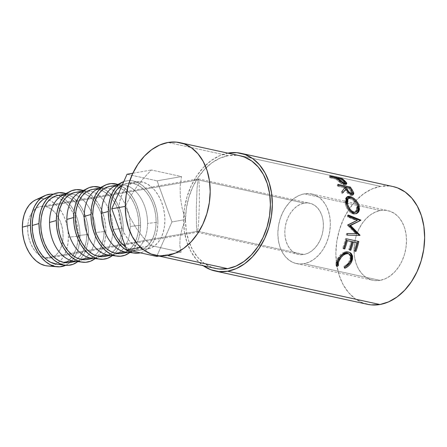 <?xml version="1.0" encoding="UTF-8"?>
<svg xmlns="http://www.w3.org/2000/svg" width="447" height="447" viewBox="0 0 447 447"><rect width="100%" height="100%" fill="white"/><g stroke="black" fill="none" stroke-linecap="round" stroke-linejoin="round"><path stroke-width="0.34" stroke-dasharray="2.23 1.68" d="M45.242 257.897A26.194 17.388 80.1 0 0 49.885 258.014A26.194 17.388 80.1 0 0 62.949 232.652A26.194 17.388 80.1 0 0 45.51 206.525L197.976 179.878L197.071 188.232L196.311 207.654L196.445 225.858L196.848 230.943L197.401 232.166L197.708 231.25L45.242 257.897L41.789 256.651L38.47 254.46L35.425 251.415L32.754 247.638L30.575 243.263L28.96 238.463L27.977 233.423L27.664 228.339L28.032 223.405L29.061 218.806L30.72 214.722L32.944 211.308L35.648 208.704L38.721 207L42.052 206.263L45.51 206.525L48.963 207.771L52.277 209.961L55.327 213.001L57.993 216.784L60.172 221.159L61.787 225.958L62.77 230.998L63.083 236.083L62.72 241.017L61.686 245.615L60.027 249.7L57.803 253.114L55.104 255.718L52.025 257.422L48.695 258.159L45.242 257.897L87.875 250.443L197.708 231.25L197.401 232.166L196.848 230.943L196.445 225.858L196.311 207.654L197.071 188.232L197.976 179.878L304.239 203.1A26.194 18.908 -77.7 0 0 285.024 228.451A26.194 18.908 -77.7 0 0 298.512 254.377A26.194 18.908 -77.7 0 0 303.971 254.477L197.708 231.25L303.971 254.477L300.211 254.639L296.596 253.812L293.271 252.019L290.366 249.337L287.985 245.861L286.225 241.732L285.152 237.106L284.806 232.161L285.203 227.087L286.326 222.075L288.131 217.32L290.556 213.012L293.495 209.302L296.842 206.346L300.473 204.251L304.239 203.1L308 202.938L311.615 203.765L314.939 205.559L317.845 208.241L320.225 211.71L321.985 215.84L323.058 220.466L323.404 225.417L323.008 230.49L321.885 235.502L320.08 240.251L317.655 244.565L314.716 248.269L311.369 251.231L307.737 253.32L303.971 254.477A26.194 18.908 -77.7 0 0 323.187 229.121A26.194 18.908 -77.7 0 0 309.698 203.195A26.194 18.908 -77.7 0 0 304.239 203.1L197.976 179.878L198.284 178.956L198.837 180.18L199.239 185.27L199.373 203.469L198.613 222.897L197.708 231.25L198.613 222.897L199.373 203.469L199.239 185.27L198.837 180.18L198.284 178.956L198.574 179.057L198.284 178.956L197.976 179.878L45.51 206.525A26.194 17.388 80.1 0 0 40.861 206.408A26.194 17.388 80.1 0 0 35.738 208.637A26.194 17.388 80.1 0 0 28.245 235.206A26.194 17.388 80.1 0 0 44.303 257.656A26.194 17.388 80.1 0 0 45.242 257.897M47.276 265.92A34.056 22.601 80.1 0 0 56.015 264.065A34.056 22.601 80.1 0 0 59.915 261.149A34.056 22.601 80.1 0 0 68.397 237.245L80.013 235.91A36.671 24.339 -99.9 0 1 65.709 265.289L68.838 263.4L72.621 259.752L75.733 254.974L78.057 249.258L79.505 242.822L80.013 235.91L79.577 228.791L78.203 221.734L75.94 215.018L72.889 208.894L69.151 203.597L64.882 199.34L60.244 196.278L55.411 194.529L53.288 194.194A36.671 24.339 -99.9 0 1 80.013 235.91L68.397 237.245A34.056 22.601 80.1 0 0 49.237 200.055A34.056 22.601 80.1 0 0 44.577 198.636A34.056 22.601 80.1 0 0 35.726 199.854M77.398 261.903L81.181 258.254L84.287 253.477L86.612 247.761L88.059 241.324L88.573 234.412L88.132 227.294L86.757 220.237L84.5 213.521L81.443 207.397L77.711 202.105L73.442 197.842L68.799 194.78L65.899 193.562A36.671 24.339 -99.9 0 1 88.573 234.412L78.247 235.524A34.056 22.601 80.1 0 0 63.396 200.932A34.056 22.601 80.1 0 0 53.746 196.82A34.056 22.601 80.1 0 0 45.018 198.401M66.34 193.981A34.056 22.601 -99.9 0 1 66.687 193.914A34.056 22.601 -99.9 0 1 71.079 193.791A34.056 22.601 -99.9 0 1 72.727 194.071L63.955 195.602A34.056 22.601 80.1 0 0 57.914 195.451M73.839 261.104A34.056 22.601 80.1 0 0 82.583 259.634A34.056 22.601 80.1 0 0 90.266 252.494A34.056 22.601 80.1 0 0 95.574 232.49L105.905 231.384L105.464 224.265L104.09 217.208L101.832 210.492L98.776 204.368L95.043 199.077L90.769 194.814L86.131 191.752L83.231 190.534A36.671 24.339 -99.9 0 1 105.905 231.384L95.574 232.49A34.056 22.601 80.1 0 0 80.723 197.904A34.056 22.601 80.1 0 0 72.727 194.071A34.056 22.601 80.1 0 0 71.079 193.791A34.056 22.601 80.1 0 0 62.351 195.373M83.673 190.953A34.056 22.601 -99.9 0 1 84.019 190.886A34.056 22.601 -99.9 0 1 88.405 190.763A34.056 22.601 -99.9 0 1 90.054 191.037L81.281 192.573A34.056 22.601 80.1 0 0 75.247 192.422M112.057 255.846L115.84 252.197L118.952 247.42L121.277 241.704L122.718 235.267L123.232 228.356L122.796 221.237L121.416 214.18L119.159 207.464L116.103 201.34L112.37 196.049L108.101 191.785L103.464 188.723L100.558 187.505A36.671 24.339 -99.9 0 1 123.232 228.356L112.907 229.462A34.056 22.601 80.1 0 0 98.055 194.875A34.056 22.601 80.1 0 0 90.054 191.037A34.056 22.601 80.1 0 0 88.405 190.763A34.056 22.601 80.1 0 0 79.683 192.344M101 187.924A34.056 22.601 -99.9 0 1 101.352 187.857A34.056 22.601 -99.9 0 1 105.738 187.734A34.056 22.601 -99.9 0 1 107.386 188.008L98.614 189.545A34.056 22.601 80.1 0 0 92.574 189.394M129.39 252.818L133.167 249.169L136.279 244.392L138.604 238.676L140.051 232.239L140.565 225.327L140.123 218.209L138.749 211.152L136.491 204.435L133.435 198.312L129.703 193.015L125.434 188.757L120.791 185.695L117.891 184.477A36.671 24.339 -99.9 0 1 140.565 225.327L130.233 226.433A34.056 22.601 80.1 0 0 115.387 191.847A34.056 22.601 80.1 0 0 107.386 188.008A34.056 22.601 80.1 0 0 105.738 187.734A34.056 22.601 80.1 0 0 97.01 189.316M118.332 184.896A34.056 22.601 -99.9 0 1 118.678 184.829A34.056 22.601 -99.9 0 1 124.719 184.98L115.946 186.516A34.056 22.601 80.1 0 0 109.906 186.36M123.791 181.577A36.671 24.339 -99.9 0 1 157.897 222.299L147.566 223.405A34.056 22.601 80.1 0 0 124.719 184.98A34.056 22.601 80.1 0 0 114.343 186.287M142.045 181.951L133.273 183.488A34.056 22.601 80.1 0 0 127.239 183.331A34.056 22.601 80.1 0 0 122.21 185.164L124.45 184.103L128.781 183.147L133.273 183.488L142.045 181.951L146.538 183.577L150.846 186.421L154.807 190.377L158.277 195.289L161.116 200.977L163.211 207.212L164.49 213.767L164.898 220.377L164.418 226.797L163.077 232.775L160.92 238.083L158.031 242.514L154.517 245.906L150.522 248.119L146.191 249.08L141.699 248.739A34.056 22.601 -99.9 0 1 119.025 214.767A34.056 22.601 -99.9 0 1 136.011 181.8A34.056 22.601 -99.9 0 1 142.045 181.951A34.056 22.601 -99.9 0 1 164.72 215.918A34.056 22.601 -99.9 0 1 147.733 248.89A34.056 22.601 -99.9 0 1 141.699 248.739L137.207 247.113L132.899 244.269L128.937 240.313L125.467 235.396L122.634 229.713L120.534 223.472L119.26 216.924L118.846 210.313L119.327 203.893L120.668 197.915L122.824 192.607L125.719 188.176L129.228 184.784L133.223 182.566L137.553 181.611L142.045 181.951M132.927 250.27L141.699 248.739L132.927 250.27A34.056 22.601 80.1 0 0 138.961 250.421A34.056 22.601 80.1 0 0 155.947 217.454A34.056 22.601 80.1 0 0 133.273 183.488L137.765 185.108L142.073 187.952L146.035 191.908L149.505 196.825L152.343 202.508L154.438 208.749L155.718 215.298L156.126 221.908L155.645 228.328L154.304 234.306L152.148 239.614L149.259 244.051L145.744 247.437L141.749 249.655L137.419 250.611L132.927 250.27L128.434 248.649L125.562 246.9A34.056 22.601 80.1 0 0 132.927 250.27M303.921 263.724A35.626 25.714 102.3 0 1 296.501 263.59A35.626 25.714 102.3 0 1 278.151 228.333A35.626 25.714 102.3 0 1 304.29 193.853L380.442 210.498A35.626 25.714 -77.7 0 0 354.309 244.978A35.626 25.714 -77.7 0 0 372.653 280.235A35.626 25.714 -77.7 0 0 380.079 280.37L303.921 263.724L380.079 280.37L374.96 280.593L370.049 279.464L365.529 277.028L361.573 273.38L358.332 268.658L355.941 263.043L354.482 256.746L354.013 250.018L354.555 243.118L356.08 236.301L358.539 229.842L361.83 223.975L365.83 218.935L370.384 214.912L375.318 212.068L380.442 210.498L385.56 210.274L390.477 211.403L394.997 213.839L398.947 217.488L402.188 222.209L404.58 227.825L406.038 234.116L406.507 240.844L405.965 247.75L404.44 254.561L401.982 261.026L398.69 266.893L394.69 271.932L390.136 275.95L385.202 278.799L380.079 280.37A35.626 25.714 -77.7 0 0 406.211 245.889A35.626 25.714 -77.7 0 0 387.867 210.632A35.626 25.714 -77.7 0 0 380.442 210.498L304.29 193.853A35.626 25.714 102.3 0 1 311.71 193.987A35.626 25.714 102.3 0 1 330.059 229.244A35.626 25.714 102.3 0 1 303.921 263.724L309.045 262.154L313.978 259.305L318.538 255.287L322.538 250.247L325.829 244.38L328.282 237.916L329.813 231.105L330.355 224.198L329.886 217.471L328.428 211.18L326.031 205.564L322.795 200.843L318.84 197.194L314.319 194.758L309.408 193.629L304.29 193.853L299.166 195.423L294.232 198.267L289.673 202.29L285.672 207.33L282.381 213.197L279.928 219.656L278.397 226.473L277.855 233.373L278.325 240.1L279.783 246.398L282.18 252.013L285.415 256.734L289.371 260.383L293.891 262.819L298.803 263.948L303.921 263.724M393.125 186.578A60.25 43.488 -77.7 0 0 380.57 186.354L228.261 153.064L380.57 186.354L371.904 189.003L363.562 193.819L355.857 200.619L349.09 209.146L343.525 219.064L339.368 229.993L336.787 241.52L335.87 253.192L336.664 264.568L339.133 275.212L343.179 284.705L348.654 292.696L355.343 298.864L362.986 302.982L371.295 304.893M240.257 155.841A57.629 41.599 -77.7 0 0 228.244 155.634L168.027 142.47L228.244 155.634A57.629 41.599 -77.7 0 0 185.969 211.403A57.629 41.599 -77.7 0 0 215.644 268.44M240.061 155.802L236.524 155.271L228.244 155.634L219.958 158.165L211.973 162.775L204.609 169.279L198.138 177.431L192.808 186.919L188.835 197.373L186.365 208.397L185.488 219.566L182.141 208.246L180.337 197.066L180.13 186.388L181.521 176.571L151.427 169.994L143.442 178.37L136.274 187.433L130.155 196.887L125.294 206.408L130.043 217.471L136.061 227.914L143.135 237.391L151.036 245.587L181.124 252.164L179.823 245.409L180.124 237.547L182.03 228.83L185.471 219.561L182.141 208.246L180.337 197.066L180.13 186.388L181.521 176.571L157.115 180.839L171.961 221.919L156.718 256.427L171.961 221.919L185.471 219.561L186.248 230.445L188.612 240.626L192.484 249.711L197.719 257.349L204.117 263.255L211.425 267.194L219.376 269.016M392.924 186.533L389.225 185.974L380.57 186.354A60.25 43.488 -77.7 0 0 356.069 200.396A60.25 43.488 -77.7 0 0 336.312 261.825A60.25 43.488 -77.7 0 0 367.395 304.29M228.261 153.064L219.594 155.712L211.247 160.529L203.547 167.329L196.781 175.855L191.215 185.773L187.058 196.702L184.471 208.224L183.561 219.902L184.354 231.278L186.824 241.922L190.869 251.415L196.345 259.405L203.251 265.736A60.25 43.488 102.3 0 1 185.466 202.854A60.25 43.488 102.3 0 1 227.864 153.137M344.738 267.189L344.056 267.474L344.056 266.211L344.738 266.999L344.056 266.211C346.347 265.188 348.107 263.562 349.342 261.333L350.09 262.003L349.342 261.333L350.431 257.176L348.677 253.695M336.625 265.507L336.217 265.758L336.882 266.568L336.217 265.758C335.568 263.864 336.004 261.568 337.524 258.869L338.273 259.539L337.524 258.869C338.832 256.338 340.608 254.332 342.849 252.857L343.67 253.382L342.849 252.857C344.71 251.734 346.47 251.365 348.124 251.75L349.923 252.538L348.124 251.75L345.57 251.734L342.447 253.114L339.832 255.472L336.613 260.769L335.909 264.306L336.217 265.758L336.625 265.507M348.442 253.561L349.917 255.053L350.314 258.668L348.347 262.858L347.101 264.227L344.056 266.211L344.056 267.474L344.721 268.284L344.056 267.474L345.039 267.049M354.728 250.89L353.789 250.683L354.728 250.89M356.265 242.576A58.937 42.543 102.3 0 1 353.789 250.683A58.937 42.543 102.3 0 0 356.265 242.576M349.643 249.778L348.705 249.571L349.643 249.778M351.174 241.464A58.937 42.543 102.3 0 1 348.705 249.571A58.937 42.543 102.3 0 0 351.174 241.464M343.603 248.459L342.665 248.253L343.603 248.459M346.431 238.799L345.509 238.581A58.937 42.543 102.3 0 1 342.665 248.253A58.937 42.543 102.3 0 0 345.509 238.581L357.907 241.291A58.937 42.543 -77.7 0 0 357.907 241.291L346.431 238.799M356.438 220.505L357.404 220.276L356.438 220.505L347.431 216.884L348.392 216.622L347.431 216.884L356.438 220.505L347.42 224.93L356.438 220.505M348.381 224.841L347.42 224.93A58.937 42.543 102.3 0 1 347.403 225.288L348.364 225.21L347.403 225.288L355.689 233.636L347.403 225.288A58.937 42.543 102.3 0 0 347.42 224.93L348.381 224.841M356.639 233.703L355.689 233.636L356.639 233.703M347.459 233.485L355.689 233.636L346.52 233.384A58.937 42.543 102.3 0 1 346.246 234.977L347.202 234.999L346.246 234.977A58.937 42.543 102.3 0 0 346.52 233.384L347.459 233.485M348.291 215.024L347.33 215.32L348.342 215.722L347.33 215.32A58.937 42.543 102.3 0 1 347.431 216.884A58.937 42.543 102.3 0 0 347.33 215.32L348.291 215.024M346.844 197.244L345.386 198.518L344.838 200.826L345.743 205.609L348.347 210.453L350.716 212.85L353.935 214.141L356.265 213.705L353.292 214.035C349.375 212.621 346.693 209.246 345.246 203.921L346.168 203.368L345.246 203.921L346.084 197.663L346.581 197.35M351.616 198.2L357.354 204.229L354.594 200.446L351.616 198.2M355.147 212.386L356.997 206.43C355.549 202.217 353.091 199.585 349.632 198.546L350.509 197.848L349.632 198.546L347.76 198.597L350.169 198.691L352.51 199.91L355.058 202.452L356.55 205.067L357.209 209.028L356.538 211.157L355.086 212.414M347.76 198.597L347.263 198.876M356.997 206.43L357.918 205.877L356.997 206.43M352.409 192.501L351.247 190.467A58.937 42.543 -77.7 0 0 349.593 188.019L345.565 187.142L349.593 188.019A58.937 42.543 102.3 0 1 351.247 190.467L352.342 192.372M352.912 194.719L352.605 195.244L351.018 195.468L351.862 194.68L351.018 195.468C348.47 194.484 346.514 192.646 345.145 189.941L346.855 192.489L349.319 194.752L352.012 195.523L352.694 195.149L352.962 194.395M342.799 192.741L342.022 193.663L342.799 192.741M342.111 191.299L341.284 192.109A58.937 42.543 102.3 0 1 342.022 193.663A58.937 42.543 102.3 0 0 341.284 192.109L345.039 187.611L342.111 191.299M344.43 186.695L343.676 187.639A58.937 42.543 102.3 0 1 344.274 188.533A58.937 42.543 102.3 0 0 343.676 187.639L337.954 186.388L338.709 185.444L337.954 186.388L343.676 187.639L344.43 186.695M337.932 184.343L337.2 185.309A58.937 42.543 102.3 0 1 337.954 186.388A58.937 42.543 102.3 0 0 337.2 185.309L344.581 186.924L337.2 185.309L337.932 184.343M350.688 194.249L348.587 193.165L346.391 190.204C347.269 192.081 348.61 193.417 350.426 194.216L350.677 194.249M351.549 193.378L350.577 191.171L351.364 190.282L350.577 191.171A58.937 42.543 102.3 0 0 349.079 188.818L344.95 187.913L349.079 188.818A58.937 42.543 102.3 0 1 350.577 191.171L351.554 193.439L351.353 194.048M349.833 187.88L349.079 188.818L349.833 187.88M345.24 182.968L343.687 181.471A58.937 42.543 -77.7 0 0 341.62 179.772L341.927 179.146L341.62 179.772L329.221 177.062L329.78 175.917L329.221 177.062L341.62 179.772A58.937 42.543 102.3 0 1 343.687 181.471L343.972 180.946L343.687 181.471L345.162 182.884M346.028 184.041L346.045 184.779L344.453 184.957L345.145 183.94L344.453 184.957L339.418 182.164L340.072 181.102L339.418 182.164L336.652 179.694L337.25 178.577L336.652 179.694L340.603 183.091L343.268 184.594L345.749 184.997L346.006 184.002M336.485 177.934L335.904 179.068A58.937 42.543 102.3 0 1 336.652 179.694A58.937 42.543 102.3 0 0 335.904 179.068L330.182 177.817L330.763 176.682L330.182 177.817L335.904 179.068L336.485 177.934M329.221 177.062A58.937 42.543 102.3 0 1 330.182 177.817A58.937 42.543 102.3 0 0 329.221 177.062M343.866 184.03L341.005 182.689L337.172 179.348L341.307 180.247A58.937 42.543 102.3 0 1 343.201 181.901L344.553 183.493L344.413 183.968L343.866 184.03M344.011 182.722L344.346 183.125M343.614 183.985L343.899 183.549L343.614 183.985L344.542 183.851L343.201 181.901L343.821 180.806L343.201 181.901A58.937 42.543 102.3 0 0 341.307 180.247L337.172 179.348L338.96 180.918C340.189 182.281 341.743 183.304 343.614 183.985M339.262 180.381L338.96 180.918L339.262 180.381M337.468 178.766L337.172 179.348L337.468 178.766M341.888 179.118L341.307 180.247L341.888 179.118M125.294 206.408L130.043 217.471L136.061 227.914L143.135 237.391L151.036 245.587L140.604 247.409L151.036 245.587L181.124 252.164L158.92 256.042L181.124 252.164L179.823 245.409L180.124 237.547L182.03 228.83L185.471 219.561L171.961 221.919L157.115 180.839L181.521 176.571L151.427 169.994L143.442 178.37L136.274 187.433L130.155 196.887L125.294 206.408M132.837 173.246L151.427 169.994L132.837 173.246M127.026 174.263L157.115 180.839L127.026 174.263M125.83 252.019A34.056 22.601 80.1 0 0 147.566 223.405L157.897 222.299A36.671 24.339 -99.9 0 1 140.263 252.829L142.414 252.175L146.717 249.789L150.499 246.141L153.612 241.363L155.936 235.647L157.383 229.21L157.897 222.299L157.456 215.18L156.081 208.123L153.818 201.407L150.768 195.283L147.029 189.986L142.761 185.728L138.123 182.667L133.29 180.918L128.445 180.549L123.785 181.583M121.634 253.449A34.056 22.601 80.1 0 0 138.754 222.751A34.056 22.601 80.1 0 0 119.036 187.494A34.056 22.601 80.1 0 0 115.946 186.516L124.719 184.98A34.056 22.601 -99.9 0 1 147.566 223.405A34.056 22.601 -99.9 0 1 130.407 251.918A34.056 22.601 -99.9 0 1 124.367 251.767M110.001 186.343L115.946 186.516L120.433 188.137L124.741 190.981L128.708 194.937L132.172 199.854L135.011 205.542L137.106 211.777L138.386 218.326L138.793 224.942L138.319 231.356L136.972 237.335L134.815 242.643L131.926 247.079L128.418 250.465L124.417 252.684M108.498 255.047A34.056 22.601 80.1 0 0 117.243 253.572A34.056 22.601 80.1 0 0 124.925 246.437A34.056 22.601 80.1 0 0 130.233 226.433L140.565 225.327A36.671 24.339 -99.9 0 1 129.781 252.516M104.302 256.483A34.056 22.601 80.1 0 0 112.504 252.32A34.056 22.601 80.1 0 0 120.707 219.047A34.056 22.601 80.1 0 0 101.704 190.523A34.056 22.601 80.1 0 0 98.614 189.545L107.386 188.008A34.056 22.601 -99.9 0 1 115.387 191.847A34.056 22.601 -99.9 0 1 130.233 226.433A34.056 22.601 -99.9 0 1 124.925 246.431A34.056 22.601 -99.9 0 1 117.243 253.572A34.056 22.601 -99.9 0 1 113.074 254.946A34.056 22.601 -99.9 0 1 107.04 254.796M92.669 189.377L98.614 189.545L103.101 191.165L107.414 194.009L111.376 197.965L114.845 202.882L117.678 208.57L119.779 214.806L121.053 221.354L121.461 227.97L120.986 234.384L119.645 240.363L117.488 245.671L114.594 250.108L111.085 253.499L107.09 255.712M91.171 258.075A34.056 22.601 80.1 0 0 99.916 256.606A34.056 22.601 80.1 0 0 107.598 249.465A34.056 22.601 80.1 0 0 112.907 229.462L123.232 228.356A36.671 24.339 -99.9 0 1 112.448 255.544M86.969 259.511A34.056 22.601 80.1 0 0 95.172 255.349A34.056 22.601 80.1 0 0 103.374 222.075A34.056 22.601 80.1 0 0 84.371 193.551A34.056 22.601 80.1 0 0 81.281 192.573L90.054 191.037A34.056 22.601 -99.9 0 1 98.055 194.875A34.056 22.601 -99.9 0 1 112.907 229.462A34.056 22.601 -99.9 0 1 107.598 249.465A34.056 22.601 -99.9 0 1 99.916 256.6A34.056 22.601 -99.9 0 1 95.742 257.975A34.056 22.601 -99.9 0 1 89.707 257.824M94.725 258.874L98.508 255.226L101.62 250.449L103.944 244.732L105.391 238.296L105.905 231.384A36.671 24.339 -99.9 0 1 95.122 258.573M75.342 192.406L81.281 192.573L85.774 194.194L90.082 197.038L94.043 200.994L97.513 205.911L100.351 211.599L102.447 217.834L103.726 224.388L104.134 230.998L103.654 237.413L102.313 243.392L100.156 248.7L97.267 253.136L93.753 256.528L89.758 258.74M69.643 262.54A34.056 22.601 80.1 0 0 77.845 258.377A34.056 22.601 80.1 0 0 86.042 225.104A34.056 22.601 80.1 0 0 67.044 196.579A34.056 22.601 80.1 0 0 63.955 195.602L72.727 194.071A34.056 22.601 -99.9 0 1 80.723 197.904A34.056 22.601 -99.9 0 1 95.574 232.49A34.056 22.601 -99.9 0 1 90.266 252.494A34.056 22.601 -99.9 0 1 82.583 259.634A34.056 22.601 -99.9 0 1 78.415 261.003A34.056 22.601 -99.9 0 1 72.375 260.852M58.009 195.434L63.955 195.602L68.441 197.222L72.749 200.072L76.716 204.028L80.181 208.939L83.019 214.627L85.114 220.863L86.394 227.417L86.802 234.027L86.327 240.441L84.98 246.42L82.824 251.728L79.935 256.165L76.426 259.556L72.425 261.769M56.506 264.132A34.056 22.601 80.1 0 0 65.251 262.663A34.056 22.601 80.1 0 0 72.934 255.522A34.056 22.601 80.1 0 0 78.247 235.524L88.573 234.412A36.671 24.339 -99.9 0 1 77.789 261.601M45.113 198.356L50.902 196.758L55.394 197.099L59.887 198.719L64.195 201.563L68.156 205.519L71.626 210.436L74.459 216.124L76.56 222.36L77.834 228.909L78.247 235.524L77.767 241.939L76.426 247.917L74.269 253.225L71.38 257.662L67.866 261.048L63.871 263.266L59.54 264.222L56.607 264.149M47.388 265.931L49.695 265.943L54.026 264.987L58.021 262.769L61.53 259.383L64.418 254.946L66.581 249.638L67.922 243.66L68.397 237.245L67.989 230.63L66.709 224.081L64.614 217.845L61.775 212.157L58.311 207.24L54.344 203.284L50.036 200.44L45.549 198.82L41.051 198.479L35.799 199.82M49.885 258.014L197.295 232.25M197.261 232.25L298.512 254.377M66.687 193.914L64.435 194.311M84.019 190.886L81.767 191.282M101.352 187.857L99.1 188.254M118.678 184.829L116.427 185.22M136.011 181.8L127.239 183.331M296.501 263.59L372.653 280.235M349.526 252.281L350.336 252.751M346.084 197.663L346.995 196.926M356.728 213.56L355.818 213.917M352.605 195.244L353.426 194.462M346.045 184.779L346.721 183.762M311.71 193.987L387.867 210.632M147.733 248.89L138.961 250.421M130.407 251.918L128.155 252.309M113.074 254.946L110.822 255.343M95.742 257.975L93.496 258.372M78.415 261.003L76.163 261.4M198.423 178.878L309.698 203.195M40.861 206.408L198.39 178.873"/><path stroke-width="0.67" d="M30.424 225.07A36.671 24.339 -99.9 0 1 44.834 195.646A36.671 24.339 -99.9 0 1 53.288 194.199L50.567 194.16L45.907 195.194L41.605 197.58L37.822 201.228L34.71 206.006L32.385 211.722L30.938 218.158L30.424 225.07L30.865 232.189L32.24 239.246L34.503 245.962L37.554 252.086L41.292 257.377L45.56 261.64L50.198 264.702L55.031 266.451L59.876 266.814L65.715 265.289A36.671 24.339 -99.9 0 1 57.266 266.792A36.671 24.339 -99.9 0 1 30.424 225.07L22.35 227.177L30.424 225.07M44.834 195.646L35.726 199.854A34.056 22.601 80.1 0 0 22.35 227.177A34.056 22.601 80.1 0 0 47.276 265.92L57.266 266.792M38.984 223.573A36.671 24.339 -99.9 0 1 52.796 194.439A36.671 24.339 -99.9 0 1 65.899 193.562L59.127 192.668L54.461 193.696L50.159 196.082L46.382 199.731L43.27 204.508L40.945 210.224L39.498 216.661L38.984 223.573L39.425 230.697L40.8 237.748L43.057 244.464L46.114 250.588L49.846 255.885L54.115 260.143L58.758 263.205L63.591 264.954L68.43 265.322L73.096 264.294L77.789 261.601A36.671 24.339 -99.9 0 1 65.167 265.227A36.671 24.339 -99.9 0 1 38.984 223.573L32.195 225.456L38.984 223.573M52.796 194.439L45.018 198.401A34.056 22.601 80.1 0 0 32.195 225.456A34.056 22.601 80.1 0 0 56.506 264.132L65.167 265.227M64.435 194.311L57.914 195.451A34.056 22.601 80.1 0 0 40.934 228.417A34.056 22.601 80.1 0 0 63.603 262.389L72.375 260.852A34.056 22.601 -99.9 0 1 49.528 222.427A34.056 22.601 -99.9 0 1 66.34 193.981M56.316 220.544A36.671 24.339 -99.9 0 1 70.123 191.411A36.671 24.339 -99.9 0 1 83.231 190.534L76.454 189.64L71.794 190.668L67.491 193.054L63.709 196.702L60.596 201.48L58.272 207.196L56.825 213.632L56.316 220.544L49.528 222.427L56.316 220.544L56.752 227.663L58.132 234.72L60.39 241.436L63.446 247.56L67.179 252.857L71.447 257.114L76.085 260.176L80.918 261.925L85.763 262.294L90.423 261.26L95.122 258.573A36.671 24.339 -99.9 0 1 82.494 262.199A36.671 24.339 -99.9 0 1 56.316 220.544M70.123 191.411L62.351 195.373A34.056 22.601 80.1 0 0 49.528 222.427A34.056 22.601 80.1 0 0 72.375 260.852A34.056 22.601 80.1 0 0 73.839 261.104L82.494 262.199M81.767 191.282L75.247 192.422A34.056 22.601 80.1 0 0 58.266 225.389A34.056 22.601 80.1 0 0 80.935 259.355L89.707 257.824A34.056 22.601 -99.9 0 1 66.86 219.399A34.056 22.601 -99.9 0 1 83.673 190.953M73.643 217.516A36.671 24.339 -99.9 0 1 87.456 188.383A36.671 24.339 -99.9 0 1 100.558 187.505L93.786 186.606L89.126 187.639L84.818 190.025L81.041 193.674L77.929 198.451L75.604 204.167L74.157 210.604L73.643 217.516L74.085 224.634L75.459 231.691L77.717 238.407L80.773 244.531L84.505 249.828L88.774 254.086L93.417 257.148L98.251 258.897L103.089 259.266L107.755 258.232L112.448 255.544A36.671 24.339 -99.9 0 1 99.826 259.171A36.671 24.339 -99.9 0 1 73.643 217.516L66.86 219.399L73.643 217.516M87.456 188.383L79.683 192.344A34.056 22.601 80.1 0 0 66.86 219.399A34.056 22.601 80.1 0 0 89.707 257.824A34.056 22.601 80.1 0 0 91.171 258.075L99.826 259.171M99.1 188.254L92.574 189.394A34.056 22.601 80.1 0 0 75.593 222.36A34.056 22.601 80.1 0 0 98.262 256.327L107.04 254.796A34.056 22.601 -99.9 0 1 84.187 216.37A34.056 22.601 -99.9 0 1 101 187.924M90.976 214.487A36.671 24.339 -99.9 0 1 104.782 185.354A36.671 24.339 -99.9 0 1 117.891 184.477L111.119 183.577L106.453 184.611L102.151 186.997L98.368 190.645L95.256 195.423L92.937 201.139L91.49 207.576L90.976 214.487L91.417 221.606L92.792 228.663L95.049 235.379L98.105 241.503L101.838 246.794L106.107 251.058L110.75 254.119L115.583 255.868L120.422 256.232L125.082 255.203L129.781 252.516A36.671 24.339 -99.9 0 1 117.159 256.142A36.671 24.339 -99.9 0 1 90.976 214.487L84.187 216.37L90.976 214.487M104.782 185.354L97.01 189.316A34.056 22.601 80.1 0 0 84.187 216.37A34.056 22.601 80.1 0 0 107.04 254.796A34.056 22.601 80.1 0 0 108.498 255.047L117.159 256.142M116.427 185.22L109.906 186.36A34.056 22.601 80.1 0 0 92.926 219.332A34.056 22.601 80.1 0 0 115.594 253.298L124.367 251.767A34.056 22.601 -99.9 0 1 101.519 213.342A34.056 22.601 -99.9 0 1 118.332 184.896M108.303 211.459A36.671 24.339 -99.9 0 1 122.115 182.32A36.671 24.339 -99.9 0 1 123.791 181.577L119.483 183.968L115.7 187.617L112.588 192.394L110.264 198.11L108.817 204.547L108.303 211.459L108.744 218.577L110.118 225.634L112.381 232.351L115.432 238.475L119.17 243.766L123.439 248.029L128.077 251.091L132.91 252.84L137.754 253.203L140.263 252.829A36.671 24.339 -99.9 0 1 134.486 253.108A36.671 24.339 -99.9 0 1 108.303 211.459L101.519 213.342L108.303 211.459M122.115 182.32L114.343 186.287A34.056 22.601 80.1 0 0 101.519 213.342A34.056 22.601 80.1 0 0 124.367 251.767A34.056 22.601 80.1 0 0 125.83 252.019L134.486 253.108M122.21 185.164A34.056 22.601 80.1 0 0 110.146 214.772A34.056 22.601 80.1 0 0 125.562 246.9L120.165 241.849L116.695 236.932L113.862 231.244L111.761 225.009L110.487 218.454L110.074 211.844L110.554 205.43L111.895 199.451L114.052 194.143L116.941 189.707L122.21 185.164M371.295 304.893L379.95 304.513A60.25 43.488 -77.7 0 0 424.147 246.208A60.25 43.488 -77.7 0 0 393.125 186.578L240.816 153.282A60.25 43.488 102.3 0 1 271.837 212.917A60.25 43.488 102.3 0 1 227.64 271.223L379.95 304.513L388.616 301.865L396.964 297.048L404.664 290.248L411.43 281.722L416.995 271.804L421.152 260.875L423.739 249.348L424.65 237.675L423.857 226.299L421.387 215.655L417.342 206.162L411.866 198.172L405.178 192.003L397.534 187.88L392.924 186.533M203.033 265.574L210.677 269.692L218.985 271.603L227.64 271.223A60.25 43.488 102.3 0 1 215.085 270.999L367.395 304.29A60.25 43.488 -77.7 0 0 379.95 304.513L227.64 271.223L236.307 268.574L244.649 263.758L252.354 256.952L259.12 248.431L264.685 238.514L268.843 227.584L271.424 216.057L272.34 204.385L271.547 193.009L269.077 182.365L265.032 172.872L259.556 164.882L252.868 158.707L245.224 154.589L236.916 152.684L227.864 153.137A60.25 43.488 102.3 0 1 228.261 153.064A60.25 43.488 102.3 0 1 240.816 153.282M329.78 175.917L342.178 178.627A60.25 43.488 102.3 0 1 344.291 180.359L346.794 183.298L346.442 183.974L344.855 183.868L341.273 182.046L337.25 178.577A60.25 43.488 -77.7 0 0 336.485 177.934L330.763 176.682A60.25 43.488 -77.7 0 0 329.78 175.917A60.25 43.488 -77.7 0 1 330.763 176.682L336.485 177.934A60.25 43.488 -77.7 0 1 337.25 178.577L340.072 181.102L345.145 183.94L346.721 183.762L346.436 182.555L344.291 180.359L343.972 180.946L344.291 180.359A60.25 43.488 -77.7 0 0 342.178 178.627L329.78 175.917M337.932 184.343L350.331 187.053A60.25 43.488 102.3 0 1 352.018 189.55L353.683 192.808L353.784 193.573L353.242 194.596L351.862 194.68L350.157 193.959L347.671 191.657L345.928 189.053L342.866 192.88A60.25 43.488 -77.7 0 0 342.111 191.299L345.039 187.611A60.25 43.488 -77.7 0 0 344.43 186.695L338.709 185.444A60.25 43.488 -77.7 0 0 337.932 184.343A60.25 43.488 -77.7 0 1 338.709 185.444L344.43 186.695A60.25 43.488 -77.7 0 1 345.039 187.611L342.111 191.299A60.25 43.488 -77.7 0 1 342.866 192.88L345.928 189.053C347.33 191.813 349.308 193.691 351.862 194.68L353.426 194.456L353.599 192.534L352.018 189.55L351.247 190.467L352.018 189.55A60.25 43.488 -77.7 0 0 350.331 187.053L337.932 184.343M358.93 205.234L359.466 209.392L358.555 212.029L356.7 213.571L354.896 213.783L352.957 213.241L349.286 210.029L347.375 206.832L345.849 201.72L346.269 197.837L347.71 196.524L348.761 196.35L352.705 197.608L355.471 199.764L357.779 202.731L358.93 205.234M356.639 233.703L348.364 225.21A60.25 43.488 -77.7 0 0 348.381 224.841L357.404 220.276L348.392 216.622A60.25 43.488 -77.7 0 0 348.291 215.024L360.824 220.069A60.25 43.488 102.3 0 1 360.835 220.298L350.599 225.5L360.014 235.189A60.25 43.488 102.3 0 1 359.98 235.424L347.185 235.111A60.25 43.488 -77.7 0 0 347.459 233.485L356.639 233.703L347.459 233.485A60.25 43.488 -77.7 0 1 347.185 235.111L359.98 235.424A60.25 43.488 -77.7 0 0 360.014 235.189L359.07 235.105A58.937 42.543 102.3 0 1 359.03 235.334A58.937 42.543 -77.7 0 0 359.07 235.105L360.014 235.189L350.599 225.5L349.638 225.579L359.07 235.105L349.638 225.579L350.599 225.5L360.835 220.298L349.638 225.579L360.835 220.298A60.25 43.488 -77.7 0 0 360.824 220.069L359.863 220.321A58.937 42.543 102.3 0 1 359.869 220.544A58.937 42.543 -77.7 0 0 359.863 220.321L360.824 220.069L348.291 215.024A60.25 43.488 -77.7 0 1 348.392 216.622L357.404 220.276L348.381 224.841A60.25 43.488 -77.7 0 1 348.364 225.21L356.639 233.703M346.431 238.799L358.829 241.503A60.25 43.488 102.3 0 1 355.918 251.393L354.644 251.113A60.25 43.488 -77.7 0 0 357.175 242.827L353.359 241.995A60.25 43.488 102.3 0 1 350.834 250.281L349.56 250.002A60.25 43.488 -77.7 0 0 352.091 241.715L347.319 240.676A60.25 43.488 102.3 0 1 344.793 248.962L343.519 248.683A60.25 43.488 -77.7 0 0 346.431 238.799A60.25 43.488 -77.7 0 1 343.519 248.683L344.793 248.962A60.25 43.488 -77.7 0 0 347.319 240.676L346.408 240.425A58.937 42.543 102.3 0 1 343.933 248.532L344.793 248.962L343.933 248.532A58.937 42.543 -77.7 0 0 346.408 240.425L352.091 241.715A60.25 43.488 -77.7 0 1 349.56 250.002L350.834 250.281A60.25 43.488 -77.7 0 0 353.359 241.995L352.448 241.743A58.937 42.543 102.3 0 1 349.973 249.851L350.834 250.281L349.973 249.851A58.937 42.543 -77.7 0 0 352.448 241.743L357.175 242.827A60.25 43.488 -77.7 0 1 354.644 251.113L355.918 251.393A60.25 43.488 -77.7 0 0 358.829 241.503L346.431 238.799M345.218 268.077L344.721 268.284L344.738 266.999L347.811 264.959L349.621 262.797L350.711 260.651L351.107 256.695L350.733 255.595L349.263 254.075L347.721 253.628L345.956 253.807L343.503 255.081L341.279 257.209L338.798 261.389L338.334 262.931L338.379 265.607L336.882 266.568L336.759 263.367L338.787 258.64L342.078 254.566L345.039 252.667L346.403 252.225L348.967 252.231L351.23 253.438L352.504 255.874L352.56 259.031L351.728 261.545L350.079 264.25L348.515 265.931L345.218 268.077M155.427 255.282L215.644 268.44A57.629 41.599 -77.7 0 0 227.652 268.653A57.629 41.599 -77.7 0 0 269.932 212.884A57.629 41.599 -77.7 0 0 240.257 155.841L180.04 142.682A57.629 41.599 102.3 0 1 209.716 199.72A57.629 41.599 102.3 0 1 167.441 255.494L227.652 268.653L167.441 255.494A57.629 41.599 102.3 0 1 155.427 255.282A57.629 41.599 102.3 0 1 125.752 198.244A57.629 41.599 102.3 0 1 168.027 142.47A57.629 41.599 102.3 0 1 180.04 142.682M215.085 270.999A60.25 43.488 102.3 0 1 203.251 265.736M219.376 269.016L227.652 268.653L235.943 266.121L243.922 261.512L251.292 255.008L257.763 246.856L263.087 237.368L267.066 226.914L269.535 215.89L270.407 204.72L269.653 193.842L267.289 183.661L263.417 174.576L258.182 166.938L251.784 161.032L244.47 157.093L240.061 155.802M167.441 255.494L159.16 255.852L151.215 254.03L143.9 250.091L137.503 244.191L132.267 236.547L128.395 227.462L126.032 217.287L125.272 206.402L126.149 195.233L128.619 184.214L132.597 173.754L137.922 164.272L144.392 156.12L151.757 149.611L159.741 145.007L168.027 142.47L176.308 142.107L184.253 143.934L191.567 147.873L197.965 153.774L203.201 161.417L207.073 170.497L209.436 180.677L210.196 191.562L209.319 202.726L206.849 213.75L202.871 224.204L197.546 233.692L191.076 241.844L183.711 248.353L175.727 252.957L167.441 255.494M350.09 262.003C348.822 264.283 347.04 265.948 344.738 266.999L344.721 268.284C347.57 267.116 349.766 265.144 351.314 262.367L352.655 256.74L350.336 252.751L348.967 252.231C347.313 251.845 345.548 252.231 343.67 253.382C341.407 254.907 339.608 256.958 338.273 259.539C336.72 262.294 336.256 264.641 336.882 266.568L338.379 265.607C337.938 263.965 338.323 262.031 339.547 259.808C341.933 255.544 344.838 253.516 348.269 253.717L349.481 254.198L351.213 257.45L350.09 262.003M348.677 253.695L347.442 253.203C344.022 252.985 341.139 254.963 338.798 259.137L339.547 259.808L338.798 259.137C337.602 261.316 337.234 263.21 337.703 264.825L338.379 265.607L337.703 264.825L336.217 265.758L337.703 264.825L337.619 262.193L338.401 259.914L340.502 256.6L342.698 254.522L346.324 253.097L347.956 253.348L349.476 254.198M344.548 267.272L347.811 265.177L349.353 263.54L351.314 260.081L351.867 257.712L351.688 255.338L349.923 252.538L351.878 256.455L350.565 261.696L351.314 262.367L350.565 261.696L344.738 267.189M357.902 241.302A58.937 42.543 102.3 0 1 355.063 250.963A58.937 42.543 -77.7 0 0 357.902 241.302M348.342 215.722L359.863 220.321L348.342 215.722M346.168 203.368C347.637 208.81 350.331 212.247 354.248 213.677L356.728 213.56L359.164 210.788L359.17 206.084C357.298 200.882 354.236 197.68 349.979 196.49L346.995 196.926L346.168 203.368M346.581 197.35L349.113 197.222L349.979 196.49L349.113 197.222L351.616 198.2M357.354 204.229L358.248 206.637L359.17 206.084L358.248 206.637L358.321 210.928L356.265 213.705L357.611 212.437L358.528 209.861L358.427 207.475L357.354 204.229M351.834 198.323L349.113 197.222L346.844 197.244M355.086 212.414L353.113 212.515L350.984 211.52L348.191 208.274L346.693 204.827L346.174 201.614L346.609 199.686L347.783 198.585M348.174 198.172L347.263 198.876L346.509 204.139L347.425 203.586L348.174 198.172L350.509 197.848C353.968 198.893 356.438 201.569 357.918 205.877L356.058 211.995L354.063 212.124C350.828 210.917 348.615 208.073 347.425 203.586L346.509 204.139C347.677 208.531 349.878 211.325 353.113 212.515L356.058 211.995M352.342 192.372L352.789 193.378L353.599 192.534L352.789 193.378L352.912 194.719M345.145 189.941L342.799 192.741L345.145 189.941M344.581 186.924L345.565 187.142L344.581 186.924M349.722 187.852L350.331 187.053L349.722 187.852M352.694 195.149L352.929 193.909L352.102 191.914M351.549 193.378L350.923 194.249L350.426 194.216L351.253 193.4C349.425 192.584 348.068 191.221 347.179 189.316L346.391 190.204L347.179 189.316L345.699 186.975L344.95 187.913L345.788 189.21L344.95 187.913L345.699 186.975L349.833 187.88L345.699 186.975L348.833 191.757L351.253 193.4L350.426 194.216M351.364 190.282A60.25 43.488 -77.7 0 0 349.833 187.88A60.25 43.488 -77.7 0 1 351.364 190.282L352.169 193.233L351.253 193.4L351.75 193.434L352.365 192.54L351.364 190.282M350.677 194.249L352.163 193.233M346.118 184.343L345.162 182.884L345.782 183.622L346.436 182.555L345.782 183.622L346.028 184.041M341.927 179.146L342.178 178.627L341.927 179.146M344.011 182.722L344.346 183.125M343.614 183.985L344.291 182.946C342.402 182.247 340.832 181.208 339.58 179.823L339.262 180.381L339.58 179.823L337.753 178.213L337.468 178.766L337.753 178.213L341.888 179.118L337.753 178.213L341.659 181.633L344.291 182.946L343.614 183.985M343.821 180.806A60.25 43.488 -77.7 0 0 341.888 179.118A60.25 43.488 -77.7 0 1 343.821 180.806L345.201 182.812L344.291 182.946L345.084 182.924L344.995 182.058L343.821 180.806M351.046 197.987L348.66 197.898L347.503 199.027L347.079 201.005L347.844 205L349.962 209.095L351.934 211.118L354.063 212.124L356.036 212.007L357.483 210.716L357.913 209.71L358.148 207.246L357.717 205.184L356.801 203.117L354.968 200.63L352.739 198.781L351.046 197.987M125.272 206.408L111.784 208.766L127.026 174.263L132.837 173.246L127.026 174.263L111.784 208.766L125.272 206.408M140.604 247.409L126.63 249.851L111.784 208.766L126.63 249.851L140.604 247.409M158.92 256.042L156.718 256.427L126.63 249.851L156.718 256.427L158.92 256.042M124.367 251.767L115.594 253.298A34.056 22.601 80.1 0 0 121.634 253.449L128.155 252.309M124.417 252.684L120.092 253.639L115.594 253.298L111.107 251.678L106.799 248.834L102.832 244.878L99.368 239.961L96.53 234.273L94.434 228.037L93.155 221.488L92.747 214.873L93.222 208.458L94.563 202.48L96.725 197.172L99.614 192.735L103.123 189.344L107.118 187.131L110.001 186.343M107.04 254.796L98.262 256.327A34.056 22.601 80.1 0 0 104.302 256.483L110.822 255.343M107.09 255.712L102.76 256.667L98.262 256.327L93.775 254.706L89.467 251.862L85.5 247.906L82.036 242.989L79.197 237.301L77.102 231.065L75.822 224.517L75.414 217.901L75.889 211.487L77.236 205.508L79.393 200.2L82.282 195.764L85.796 192.378L89.791 190.159L92.669 189.377M89.707 257.824L80.935 259.355A34.056 22.601 80.1 0 0 86.969 259.511L93.496 258.372M89.758 258.74L85.427 259.696L80.935 259.355L76.448 257.735L72.135 254.891L68.173 250.935L64.703 246.018L61.87 240.335L59.769 234.094L58.496 227.545L58.088 220.935L58.563 214.515L59.904 208.537L62.06 203.229L64.955 198.792L68.464 195.406L72.459 193.188L75.342 192.406M72.375 260.852L63.603 262.389A34.056 22.601 80.1 0 0 69.643 262.54L76.163 261.4M72.425 261.769L68.1 262.724L63.603 262.389L59.116 260.763L54.808 257.919L50.841 253.963L47.376 249.046L44.538 243.364L42.443 237.122L41.163 230.574L40.755 223.964L41.23 217.544L42.577 211.565L44.734 206.257L47.622 201.826L51.131 198.434L55.132 196.216L58.009 195.434M56.607 264.149L50.556 262.26L46.248 259.416L42.286 255.46L38.816 250.543L35.978 244.855L33.883 238.62L32.603 232.071L32.195 225.456L32.676 219.041L34.017 213.063L36.173 207.754L39.062 203.318L42.577 199.926L45.113 198.356M35.799 199.82L32.726 201.647L29.217 205.039L26.328 209.475L24.172 214.783L22.825 220.762L22.35 227.177L22.758 233.792L24.037 240.341L26.133 246.576L28.971 252.264L32.435 257.181L36.403 261.137L40.711 263.981L45.197 265.602L47.388 265.931M345.207 182.812L344.542 183.851"/></g></svg>
